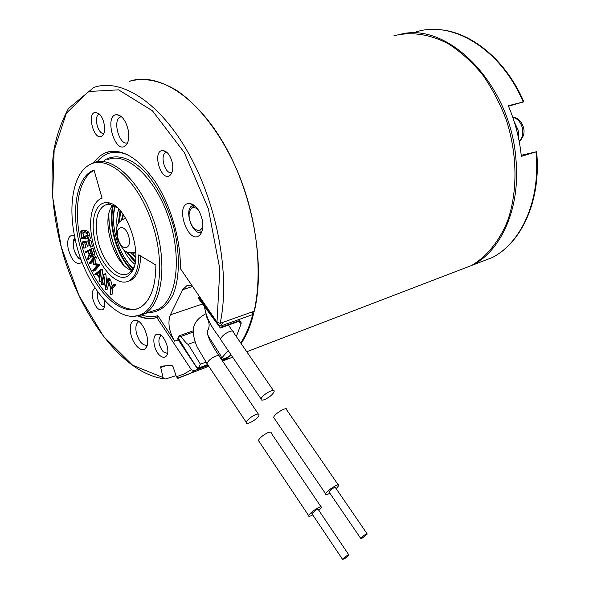 <?xml version="1.0" encoding="UTF-8"?>
<svg xmlns="http://www.w3.org/2000/svg" width="589" height="589" viewBox="0 0 589 589"><rect width="100%" height="100%" fill="white"/><g stroke="black" fill="none" stroke-linecap="round" stroke-linejoin="round"><path stroke-width="0.88" d="M75.215 239.259L74.943 239.465C73.11 241.461 72.822 244.921 74.074 249.846C75.731 254.927 77.932 257.791 80.678 258.438M84.639 242.418L86.009 247.616L83.859 248.168L82.21 241.932L90.897 240.341L92.547 246.629L90.706 247.137L88.932 241.733L86.355 242.145L87.415 246.18L89.256 245.672L88.254 241.843M91.096 248.514L92.944 254.801L91.943 257.135L89.418 255.361L87.857 259.374L87.518 258.755L89.086 254.691L87.849 251.297L85.361 252.696L85.074 251.901L92.944 247.998L94.785 254.286L93.305 256.752M90.456 256.885L89.683 258.851L87.857 259.374M88.004 251.731L85.361 252.696M107.456 278.98L107.905 279.525L105.578 289.648L103.922 275.564L101.787 284.988L101.337 284.435L103.627 274.305L105.298 288.404L107.456 278.98L109.296 278.428L109.745 278.972L109.473 280.143M108.95 282.403L107.404 289.089L105.578 289.648M104.408 280.931L103.612 284.435L101.787 284.988M103.627 274.305L105.46 273.76L105.873 274.253L106.638 282.558M108.435 280.452L110.791 288.117L113.574 284.671L115.415 284.112L115.731 284.723L112.838 288.205L112.433 293.977L110.607 294.544L110.136 294.125L110.526 288.389L108.435 280.452L110.607 279.885L112.285 286.269M89.521 263.666L89.167 262.922L94.093 257.121L95.933 256.598L96.25 257.268L95.315 263.769L99.548 264.24L99.88 264.94L94.903 270.675L93.077 271.212L92.731 270.469L97.354 265.116L93.143 264.689L94.115 258.262L89.521 263.666L91.347 263.143L93.813 260.25M137.635 308.688C119.015 313.642 94.534 286.769 83.594 251.68C72.418 216.693 76.548 178.901 94.144 170.39M127.997 281.365L130.677 280.423C136.979 276.896 140.3 268.753 140.638 255.979M95.175 274.982L94.851 274.341L100.579 269.615L102.412 269.077L102.773 269.652L101.234 281.1L99.408 281.645L99.004 281.144L99.386 278.104L96.699 273.789L95.175 274.982L97.075 274.393M81.135 232.257L81.554 237.463L85.096 238.111L84.757 236.145L86.598 235.652L87.43 238.493L85.589 238.994L81.356 238.214L80.789 231.632L81.444 230.866C83.299 230.476 85.162 231.146 87.039 232.876L88.887 232.383L90.551 238.92L88.335 239.355L86.863 233.384L81.628 231.691L81.135 232.257L82.983 231.764L83.402 236.969L84.949 237.249M81.444 230.866L83.285 230.38C85.147 229.982 87.017 230.652 88.887 232.383M201.813 231.808L201.622 231.911C192.787 236.896 183.231 209.235 192.522 205.598L194.171 205.2M81.194 259.882C77.667 258.291 75.127 254.271 73.566 247.822C72.719 243.095 73.161 239.723 74.884 237.713M94.461 238.405C90.345 218.659 96.272 201.291 107.397 202.741C126.436 202.645 144.923 257.378 131.052 272.788C121.172 287.108 99.21 265.676 94.461 238.405M74.656 236.594C83.182 282.727 116.35 324.605 139.726 315.019C159.582 308.386 166.334 264.741 151.874 222.392C137.686 179.917 107.353 153.722 89.079 165.038C73.588 173.659 68.044 204.486 74.656 236.594M138.746 254.853L155.879 265.035C155.687 287.336 150.269 301.583 139.622 307.775C121.422 317.449 94.829 291.511 82.674 254.971C70.194 218.571 74.376 178.15 93.224 170.383L94.049 170.066L102.074 198.191L100.991 198.596C89.977 203.308 87.378 227.317 94.881 249.221C102.206 271.205 118.08 286.519 128.822 280.99C135.418 277.242 138.724 268.532 138.746 254.853M179.328 377.814L177.709 378.175L176.376 376.717L172.982 366.513L171.804 365.335L160.937 366.218L160.701 367.462L163.094 377.564L163.889 378.712L165.634 378.941L176.03 375.672M192.632 286.512L189.592 285.496L186.794 285.746L182.737 289.655L170.339 314.865C167.548 322.662 168.999 331.43 174.69 341.171L157.815 315.682L157.432 317.324L156.836 317.53L191.307 369.656L194.274 370.746L208.197 365.416M156.836 317.53C150.894 319.4 144.57 318.885 137.863 315.976M93.99 162.579C97.354 157.786 101.374 154.451 106.057 152.558L105.431 152.698C121.312 147.559 137.907 157.211 155.216 181.655C170.943 205.517 180.978 240.371 180.337 268.525L217.01 322.183L219.83 269.004L208.351 208.771L184.335 152.595L152.404 110.761L118.588 89.845L88.534 91.501L66.321 113.302L54.144 150.364L52.627 196.873L61.271 247.005L78.838 295.214L103.45 336.267L132.621 365.209L163.094 377.564M202.447 220.625C203.455 227.236 202.557 232.051 199.745 235.055C188.502 246.062 174.204 204.685 188.789 203.367C195.217 203.949 199.767 209.699 202.447 220.625M81.908 261.796L81.002 262.885C75.745 264.91 71.475 260.213 68.199 248.794C66.94 240.967 68.155 236.491 71.851 235.35L74.538 235.975M172.444 163.381C173.284 168.888 172.525 172.827 170.162 175.191C161.393 183.076 151.572 151.005 162.608 150.504C167.232 151.064 170.508 155.356 172.444 163.381M104.356 300.235C105.122 304.638 104.687 307.723 103.046 309.497C98.79 311.206 95.33 307.48 92.642 298.306C91.729 292.674 92.591 289.339 95.241 288.315M159.295 354.961C153.273 349.248 151.785 334.788 157.204 334.169C163.587 332.218 171.406 351.611 166.105 356.271C164.235 357.979 161.968 357.538 159.295 354.961M99.018 113.802C104.577 118.198 106.616 133.011 102.118 135.956C94.321 142.391 86.082 112.418 95.654 112.359L99.018 113.802M128.306 130.441C129.455 137.752 128.505 142.862 125.457 145.77C114.862 154.701 103.664 114.826 116.74 114.641C122.1 115.429 125.95 120.693 128.306 130.441M130.684 333.315C129.521 325.894 130.787 321.55 134.483 320.283C142.435 317.935 152.117 342.732 145.439 348.401C141.331 353.098 132.51 343.961 130.684 333.315M221.935 360.159L227.56 358.002L227.207 357.486M227.56 358.002L222.635 361.182L231.197 355.034M241.078 343.49C264.8 309.21 264.218 232.441 236.403 168.785C220.507 133.217 198.574 104.989 176.192 90.088C159.192 80.214 143.539 77.299 129.219 81.363C157.432 71.512 197.153 96.014 225.396 146.477C253.668 196.822 265.286 265.86 254.367 311.154L220.117 323.354L217.01 322.183M89.079 165.038L93.305 162.844C111.895 154.671 140.484 181.059 154.09 221.729C167.924 262.296 162.549 304.653 144.298 313.812L141.758 314.96L134.255 316.212M117.196 207.615L109.672 204.398L104.945 205.112C97.089 209.927 94.579 220.89 97.399 238C101.374 260.154 117.675 279.539 128.1 273.686L131.951 270.366L134.233 266.235M131.855 270.491C113.883 265.691 100.123 218.622 112.867 205.178M171.959 172.459C165.34 175.412 159.214 154.819 166.032 152.514L166.878 152.293M104.422 306.854C101.271 306.486 98.923 303.335 97.369 297.408L97.48 291.599M167.49 353.496L163.182 351.766C158.419 345.088 157.631 339.676 160.819 335.546L161.121 335.406M103.863 133.372C97.973 134.852 93.283 115.93 99.151 114.288L99.445 114.2M127.577 142.788C119.361 146.212 112.05 119.471 120.539 116.946L121.511 116.732M147.103 345.309C142.295 345.566 138.673 341.208 136.228 332.218C135.36 326.932 136.103 323.486 138.474 321.888L138.997 321.668M136.015 320.688L135.779 320.254M94.093 257.121L94.409 257.791L93.482 264.299L97.715 264.77L98.046 265.47L99.88 264.94M98.046 265.47L93.077 271.212M94.409 257.791L96.25 257.268M93.482 264.299L95.315 263.769M97.715 264.77L99.548 264.24M113.574 284.671L113.891 285.282L115.731 284.723M113.891 285.282L111.004 288.765L112.838 288.205M111.004 288.765L110.607 294.544M108.766 280.445L110.607 279.885M107.905 279.525L109.745 278.972M104.032 274.798L105.873 274.253M96.949 273.51L99.497 277.596L100.528 270.41L96.949 273.51L98.783 272.972L99.902 274.768M100.579 269.615L100.94 270.189L102.773 269.652M100.94 270.189L99.408 281.645M100.358 271.61L98.783 272.972M87.039 232.876L88.703 239.421M81.01 234.297L82.85 233.811M81.554 237.463L83.402 236.969M84.757 236.145L86.951 235.718M85.11 236.211L85.589 238.994M90.132 255.832L91.656 256.348L92.525 254.507L91.067 249.493L88.144 251.135L90.132 255.832L91.965 255.317L92.326 255.678M91.221 249.927L89.977 250.627L91.965 255.317M88.144 251.135L89.977 250.627M92.944 254.801L94.785 254.286M82.21 241.932L90.897 240.341M89.049 240.842L90.706 247.137M87.415 246.18L86.031 242.197L82.747 242.712L84.175 248.124M207.865 330.105C209.971 326.387 209.434 321.778 206.26 316.264L206.489 315.837M208.057 335.693L220.492 355.196L221.707 358.016L228.186 350.602M236.329 336.577L241.144 323.692L238.781 321.403M222.745 322.419L221.471 324.973L222.163 325.518L221.803 326.961L239.333 320.666L241.034 321.903L241.144 323.692M221.707 358.016L220.927 358.649M193.214 332.1L180.823 336.503C185.02 341.841 187.464 344.44 188.156 344.3L195.114 341.775M198.655 368.383L197.484 368.795L196.571 367.131L198.743 367.286L199.435 367.72L198.655 368.383L207.829 364.871L198.427 368.493M177.871 339.176L177.826 338.557M221.803 326.961L220.279 328.051M188.156 344.3L200.407 364.208L198.743 367.286M228.878 356.735L221.589 359.636L228.834 356.765M177.561 338.94L178.386 339.235L186.985 352.178L178.688 338.653L179.255 335.774M198.78 297.548L198.235 298.468L199.215 298.549L208.602 311.191L199.531 297.916L199.553 296.642M221.471 324.973L219.093 325.85L220.227 328.073M180.823 336.503L179.108 335.907M186.985 352.178L196.571 367.131M219.093 325.85L208.602 311.191M457.086 271.043L471.517 265.506C487.007 256.399 499.73 240.768 507.924 219.933C517.716 191.079 517.385 154.428 506.43 120.303C500.127 103.605 492.132 88.357 482.435 74.56C471.988 61.941 460.664 51.722 448.472 43.895C429.918 34.066 411.034 31.445 393.923 35.752M198.405 209.986C195.739 207.357 193.369 206.901 191.292 208.609C188.973 211.179 188.487 215.184 189.827 220.625C191.962 227.037 194.966 230.314 198.839 230.446C200.864 230.115 202.204 228.495 202.874 225.572M188.789 203.367L194.017 205.082M191.432 208.425L192.551 207.026L194.878 205.775M135.75 256.87L131.671 253.314M122.041 219.719L123.55 214.86M134.078 255.81L133.725 255.346M122.645 217.194L122.696 216.619M114.752 206.054C113.154 212.703 112.992 220.293 114.266 228.812M120.37 249.765C123.867 257.643 128.071 263.99 132.989 268.798M115.334 206.378C109.407 223.945 118.882 256.421 133.305 268.223M118.787 209.11C117.005 214.021 116.431 219.955 117.086 226.898M123.55 249.471C126.775 255.921 130.515 260.817 134.778 264.159M120.031 210.42L118.234 223.864M126.083 251.393L135.139 262.422M120.237 210.641L118.426 223.511M126.436 251.606L135.19 262.127M120.944 211.458L118.993 222.59M127.401 252.121L135.352 261.074M123.005 214.087L121.444 220.102M130.935 253.233L135.698 257.798M123.351 214.573L122.217 218.821M132.496 254.19L135.735 257.216M112.911 205.2C107.5 224.276 117.093 257.121 131.884 270.454M113.419 205.406C108.251 224.409 117.66 256.62 132.208 270.02M508.476 106.175L523.82 101.831L508.292 105.733C515.242 121.997 519.594 138.871 521.331 156.372L536.631 151.704L521.228 155.312M401.359 34.059C448.884 22.316 510.126 84.448 515.831 158.029C520.926 206.827 501.85 250.134 472.672 265.065L458.235 270.601M535.99 151.94C540.812 199.899 521.552 242.631 492.301 257.533L479.652 262.385M264.991 399.423C269.843 397.001 272.891 394.387 274.128 391.575C275.247 387.385 261.597 395.123 261.104 398.981C260.986 400.351 262.282 400.498 264.991 399.423M312.752 514.911C309.733 516.531 308.356 516.752 308.636 515.589C310.131 513.181 313.238 510.611 317.964 507.88C320.593 506.562 321.763 506.444 321.484 507.527L318.921 510.501M259.072 441.485L258.409 440.498C259.675 437.87 262.679 435.337 267.406 432.893C270.079 431.766 271.338 431.825 271.19 433.07L320.983 506.783M336.179 488.701L338.763 485.63C340.398 481.979 326.652 490.571 325.651 493.854C325.349 495.003 326.527 494.922 329.192 493.597L329.899 493.214M338.211 484.835L286.696 409.863C287.911 405.769 274.246 413.677 273.649 417.432L274.378 418.492M362.353 538.037L367.256 534.032C365.85 533.877 363.656 535.32 360.682 538.346L362.353 538.037M367.035 533.708L335.494 487.692C333.963 487.331 331.776 488.701 328.934 491.808L329.214 492.213M347.238 555.375L348.916 555.022C346.023 557.93 343.88 559.344 342.474 559.248L347.238 555.375M312.104 513.947L311.853 513.579L316.514 509.728L318.274 509.544L348.717 554.72M255.199 414.774C257.872 413.699 259.153 413.802 259.042 415.083C258.593 418.72 245.201 426.37 246.276 422.357C247.49 419.685 250.465 417.159 255.199 414.774M118.146 238.943C121.783 252.048 132.496 249.596 128.697 236.285C124.92 222.944 114.318 225.859 118.146 238.943M135.787 252.644L127.784 252.298C124.669 251.856 121.224 247.461 117.469 239.105C116.202 231.278 116.217 226.75 117.513 225.513C117.579 223.452 119.722 221.228 123.955 218.865L125.869 218.453M519.174 141.331C522.495 137.973 523.54 133.431 522.296 127.703C520.573 121.96 517.392 118.47 512.754 117.233M135.794 252.733L133.247 253.299M176.376 376.717L184.077 374.022L191.307 369.656M157.432 317.324C151.542 319.186 145.269 318.686 138.614 315.844M111.932 151.196L106.057 152.558L109.223 151.572M202.55 303.976L170.339 314.865M178.283 339.89L174.69 341.171M192.559 286.475L182.737 289.655M194.274 370.746L190.357 373.397L178.541 378.138M163.956 378.756L161.305 378.352M163.941 378.712C124.809 373.978 83.667 320.931 64.186 257.717C53.216 220.345 49.69 185.071 53.606 151.918C56.043 137.031 60.998 122.549 68.457 108.479L93.791 87.466C121.371 77.593 160.841 102.92 189.386 154.789C217.959 206.533 230.321 277.286 220.117 323.354M104.135 160.444C115.643 152.926 131.546 157.359 146.44 173.357C157.683 186.809 166.496 203.706 172.871 224.056C180.19 250.796 180.109 277.522 173.085 294.647C167.011 306.641 158.728 312.59 148.229 312.509M128.741 155.275C115.886 149.658 105.357 151.8 97.17 161.717M139.726 315.019L141.758 314.96C147.412 316.963 152.765 317.199 157.815 315.682M151.645 311.375L158.308 309.166C176.752 299.978 182.399 257.93 168.704 217.775C155.231 177.51 126.591 151.461 107.802 159.626M164.655 366.233L160.701 367.462M88.041 235.556L89.889 235.055M89.116 253.859L90.949 253.344M92.363 252.055L94.203 251.54M207.858 334.979L208.197 335.48M240.746 343.004C245.797 335.193 249.795 325.717 252.725 314.57L222.163 325.518M207.416 364.672L199.435 367.72M228.053 357.14L231.006 354.755M200.407 364.208L205.981 362.088M178.688 338.653L178.386 339.235M199.531 297.916L199.215 298.549M252.725 314.57L252.151 311.942M238.633 321.447L239.333 320.666M239.406 321.255L239.208 321.977M219.601 356.168L220.492 355.196M110.18 203.352L110.077 203.823M108.877 213.903C108.788 232.434 113.765 249.515 123.8 265.146M523.172 101.971C500.981 49.145 452.47 20.019 416.106 31.924M273.362 390.463L233.45 332.387C233.465 330.922 232.118 330.643 229.408 331.541C224.549 333.727 221.574 336.319 220.5 339.308L221.39 340.619M207.814 364.841L206.997 363.627C208.042 360.799 210.936 358.303 215.662 356.131C218.364 355.196 219.712 355.432 219.697 356.838L258.35 414.06M125.442 218.475L125.818 218.372M512.702 117.086C515.566 117.712 517.275 118.36 517.819 119.022C520.035 120.318 521.928 123.094 523.481 127.349C524.976 132.694 523.547 137.414 519.211 141.529M187.862 285.496L185.955 286.114M177.65 378.182L208.8 366.321M222.539 361.05L232.648 357.17M144.298 313.812L151.042 311.574M104.945 205.112L107.883 204.376M201.114 233.281L199.745 235.055M74.582 236.211L71.851 235.35M81.834 261.914L81.002 262.885M166.032 152.514L166.901 152.315M166.731 152.168L162.608 150.504M171.222 173.932L170.162 175.191M103.686 308.695L103.046 309.497M160.591 335.038L157.204 334.169M166.842 355.241L166.105 356.271M98.915 113.714L95.654 112.359M103.009 135.006L102.118 135.956M120.539 116.946L121.533 116.755M121.327 116.57L116.74 114.641M126.694 144.415L125.457 145.77M138.474 321.888L139.041 321.697M138.54 321.351L134.483 320.283M146.344 347.186L145.439 348.401M94.085 170.184L93.224 170.383M130.677 280.423L128.822 280.99M93.776 256.613L91.943 257.135M109.672 204.398L107.397 202.741M131.951 270.366L131.052 272.788M122.033 152.433L122.571 152.985M239.406 321.241L240.805 322.095L238.869 321.358L220.345 328.021M177.598 338.999L178.909 336.437M199.376 296.377L198.309 298.468M196.623 367.514L177.856 339.242M198.552 298.594L219.314 326.556M179.299 335.759L193.229 330.819M471.517 265.506L246.762 351.751M514.322 121.982L518.158 130.066L518.776 139.276M198.839 230.446L201.924 231.506M191.292 208.609L192.551 207.026M109.966 203.279L109.841 203.882M108.707 214.698C108.737 232.302 113.589 248.933 123.256 264.594M536.645 151.829C541.328 199.369 522.303 242.248 492.301 257.533L472.672 265.065M437.06 29.531C470.022 30.687 505.634 59.32 523.776 101.706M204.464 306.552C207.114 324.613 219.631 336.216 220.5 339.308L261.104 398.981M228.48 325.099L232.567 331.099M308.636 515.589L258.409 440.498M325.651 493.854L273.649 417.432M360.682 538.346L328.934 491.808M342.474 559.248L311.853 513.579M246.276 422.357L206.997 363.627L197.97 348.438C194.363 342.106 192.588 331.813 193.398 328.979C193.928 323.067 198.044 318.008 205.745 313.812M218.887 355.638C206.908 337.409 206.216 331.982 208.396 329.288"/></g></svg>
